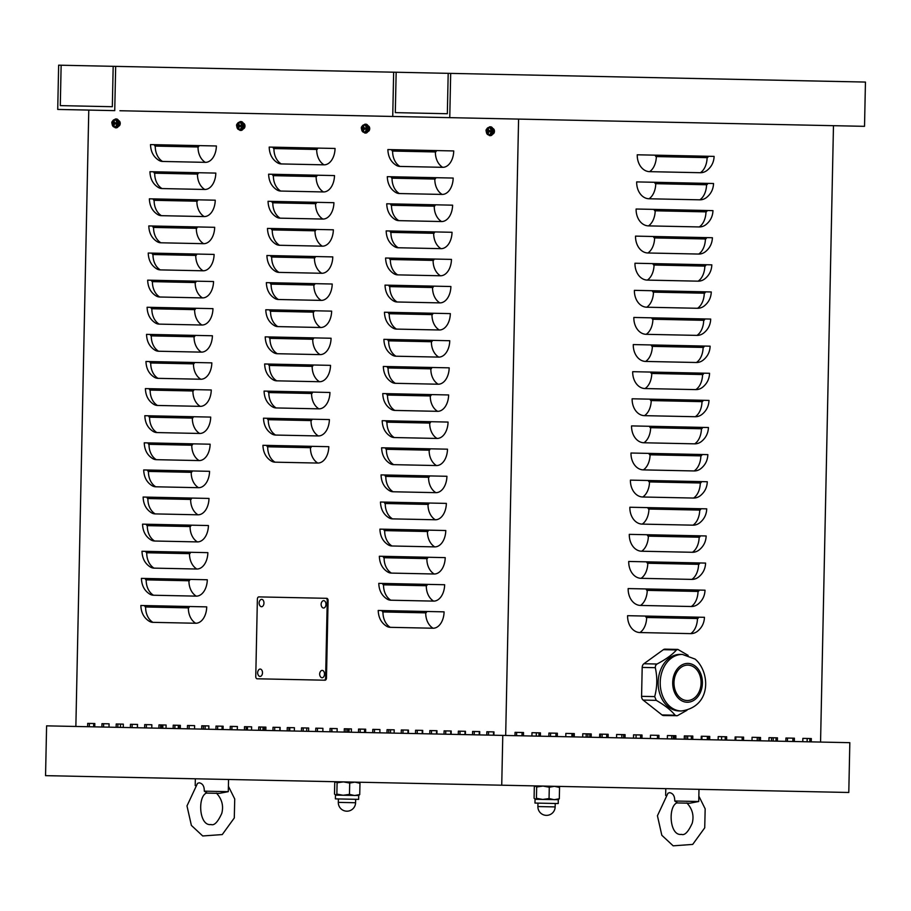 <?xml version="1.0" encoding="UTF-8"?>
<svg xmlns="http://www.w3.org/2000/svg" width="911" height="911" viewBox="0 0 911 911"><rect width="100%" height="100%" fill="white"/><g stroke="black" fill="none" stroke-linecap="round" stroke-linejoin="round"><path stroke-width="1.37" d="M802.785 741.691L802.853 738.377L811.314 738.548L811.245 741.873M374.432 732.717L374.501 729.404L379.933 729.517L379.864 732.831M809.822 741.839L809.89 738.525M768.93 740.985L768.998 737.659L777.459 737.842L777.39 741.155M345.918 732.125L345.986 728.8L349.072 728.868L349.004 732.182M775.967 741.133L776.035 737.808L771.537 737.716L771.469 741.042M347.581 732.159L347.649 728.834M735.063 740.279L735.131 736.953L743.604 737.136L743.535 740.449M306.677 731.305L306.745 727.98L308.658 728.026L308.59 731.339M742.101 740.427L742.18 737.101M701.208 739.561L701.276 736.247L709.737 736.418L709.669 739.743M274.644 730.633L274.712 727.308L280.144 727.422L280.076 730.747M708.246 739.709L708.314 736.395M279.859 730.736L279.928 727.422M667.353 738.855L667.421 735.541L675.882 735.712L675.814 739.037M246.129 730.03L246.198 726.716L247.496 726.739L247.428 730.064M674.391 739.003L674.459 735.678L671.749 735.621L671.68 738.946M633.487 738.149L633.555 734.824L642.027 735.006L641.959 738.32M205.1 729.176L205.169 725.851L208.87 725.93L208.801 729.255M640.524 738.297L640.604 734.972M599.632 737.443L599.7 734.118L608.161 734.3L608.092 737.614M174.855 728.538L174.923 725.224L179.774 725.327L179.706 728.641M606.669 737.58L606.737 734.266M178.283 728.606L178.351 725.293M565.777 736.726L565.845 733.412L574.306 733.583L574.237 736.908M137.39 727.752L137.459 724.439L137.515 727.752M572.814 736.874L572.882 733.56L571.949 733.537L571.88 736.851M531.91 736.02L531.99 732.695L540.451 732.877L540.382 736.202M103.569 727.046L103.638 723.721L109.081 723.835L109.013 727.16M538.959 736.168L539.027 732.843M514.988 735.667L515.057 732.342L523.518 732.524L523.449 735.837M89.312 726.75L89.38 723.425L94.824 723.539L94.755 726.864M515.057 732.342L522.06 732.49L521.992 735.815L522.094 732.49M93.639 726.841L93.708 723.516M548.843 736.373L548.912 733.059L557.373 733.23L557.304 736.555M120.457 727.399L120.525 724.086L123.338 724.143L123.258 727.456M555.881 736.521L555.949 733.196M582.698 737.079L582.767 733.765L591.239 733.936L591.171 737.261M160.598 728.242L160.666 724.917L162.853 724.962L162.784 728.288M589.747 737.227L589.816 733.913L586.206 733.833L586.137 737.158M161.361 728.253L161.429 724.94M616.565 737.796L616.633 734.471L625.094 734.653L625.026 737.967M189.112 728.834L189.181 725.52L194.612 725.634L194.544 728.948M623.602 737.944L623.671 734.619M650.42 738.502L650.488 735.177L658.949 735.359L658.881 738.673M222.033 729.529L222.102 726.204L223.127 726.226L223.058 729.552M657.457 738.65L657.526 735.325L657.423 738.65M684.275 739.208L684.343 735.894L692.815 736.065L692.747 739.39M260.387 730.326L260.455 727.012L264.429 727.092L264.361 730.417M691.312 739.356L691.392 736.042L686.006 735.929L685.926 739.242M262.926 730.383L263.006 727.069M718.141 739.914L718.21 736.6L726.671 736.783L726.602 740.096M289.755 730.941L289.823 727.627L294.401 727.718L294.333 731.043M725.179 740.062L725.247 736.748M751.996 740.632L752.065 737.306L760.526 737.489L760.457 740.802M331.661 731.829L331.729 728.504L332.071 731.829M759.034 740.78L759.102 737.454L757.28 737.42L757.212 740.734M785.851 741.338L785.92 738.024L794.392 738.195L794.324 741.52M360.175 732.421L360.244 729.096L365.675 729.21L365.607 732.535M792.889 741.486L792.957 738.161M364.502 732.512L364.571 729.187M787.48 738.047L787.411 741.372M785.92 738.024L792.923 738.161L792.855 741.486M472.524 734.778L472.604 731.453L479.733 731.601L479.653 734.926M479.22 734.915L479.288 731.59L474.289 731.487L474.221 734.813M758.977 737.454L758.897 740.768M444.021 734.175L444.09 730.861L451.218 731.009L451.15 734.323M450.706 734.323L450.786 730.998L445.775 730.895L445.707 734.209M735.131 736.953L735.894 736.965L735.826 740.29M415.507 733.583L415.575 730.258L422.704 730.406L422.636 733.731M422.203 733.719L422.271 730.406L417.272 730.292L417.204 733.617M701.948 736.259L701.88 739.584M701.276 736.247L707.38 736.373L707.312 739.698M386.993 732.979L387.061 729.665L394.19 729.813L394.121 733.127M388.758 729.7L388.69 733.013M673.434 735.667L673.366 738.98M358.478 732.387L358.558 729.062L365.675 729.21M329.976 731.784L330.044 728.47L337.172 728.618L337.104 731.943M616.633 734.471L621.849 734.585L621.78 737.899M301.461 731.191L301.53 727.866L308.658 728.026M303.226 727.912L303.158 731.226M587.902 733.867L587.834 737.193M272.947 730.599L273.015 727.274L280.144 727.422M244.433 729.996L244.501 726.682L251.63 726.83L251.561 730.144M531.99 732.695L536.317 732.786L536.249 736.111M215.93 729.404L215.998 726.078L223.127 726.226M217.683 726.113L217.615 729.438M187.415 728.8L187.484 725.486L194.612 725.634M158.901 728.208L158.969 724.883L166.098 725.031L166.03 728.356M130.387 727.604L130.455 724.291L137.584 724.439M132.152 724.325L132.084 727.638M101.884 727.012L101.952 723.687L109.081 723.835M118.589 120.685A2.767 1.788 91.2 0 1 120.229 123.475A2.767 1.788 91.2 0 1 118.476 126.208M368.067 125.9A2.767 1.788 91.2 0 1 369.707 128.702A2.767 1.788 91.2 0 1 367.953 131.435M492.805 128.519A2.767 1.788 91.2 0 1 494.445 131.321A2.767 1.788 91.2 0 1 492.692 134.042M243.328 123.292A2.767 1.788 91.2 0 1 244.968 126.094A2.767 1.788 91.2 0 1 243.214 128.815M87.627 726.716L87.695 723.391L94.824 723.539M402.947 733.321L403.015 729.996L408.014 730.098L407.946 733.423M431.45 733.913L431.529 730.599L436.528 730.702L436.46 734.015M116.13 727.308L116.209 723.994L123.338 724.143M117.895 724.029L117.826 727.342M459.964 734.517L460.032 731.191L465.031 731.294L464.963 734.619M144.644 727.912L144.712 724.587L151.841 724.735L151.773 728.06M146.409 724.621L146.341 727.946M488.478 735.109L488.547 731.795L493.546 731.897L493.477 735.211M173.158 728.504L173.227 725.179L180.355 725.338L180.287 728.652M516.628 732.376L516.56 735.701M201.673 729.096L201.741 725.782L208.87 725.93M203.438 725.816L203.358 729.142M548.912 733.059L550.574 733.093L550.506 736.407M230.187 729.7L230.255 726.374L237.384 726.522L237.304 729.848M231.941 726.409L231.872 729.734M258.69 730.292L258.758 726.978L265.887 727.126L265.818 730.44M600.395 737.454L600.463 734.129M602.16 734.164L602.091 737.489M287.204 730.895L287.272 727.57L294.401 727.718M288.969 727.604L288.901 730.929M633.555 734.824L636.106 734.881L636.037 738.195M315.718 731.487L315.787 728.174L322.915 728.322L322.847 731.635M317.483 728.208L317.404 731.522M344.233 732.091L344.301 728.766L351.43 728.914L351.35 732.239M687.691 735.963L687.623 739.277M372.736 732.683L372.804 729.369L379.933 729.517M718.21 736.6L721.637 736.669L721.569 739.994M401.25 733.287L401.318 729.962L408.447 730.11L408.379 733.435M429.764 733.879L429.833 730.554L436.961 730.713L436.893 734.027M773.223 737.751L773.154 741.076M458.279 734.471L458.347 731.157L465.475 731.305L465.407 734.63M802.853 738.377L807.18 738.468L807.1 741.782M486.781 735.075L486.85 731.749L493.978 731.909L493.91 735.223M627.588 615.688L704.454 617.305C704.226 623.067 701.857 627.747 697.359 631.357A16.603 12.697 -88.8 0 1 690.72 633.623L639.932 632.553A16.603 12.697 -88.8 0 1 627.588 615.688M628.157 588.574L705.023 590.191C704.795 595.953 702.427 600.634 697.928 604.244A16.603 12.697 -88.8 0 1 691.29 606.51L640.501 605.439A16.603 12.697 -88.8 0 1 628.157 588.574M628.727 561.461L705.592 563.078C705.365 568.84 702.996 573.531 698.486 577.13A16.603 12.697 -88.8 0 1 691.859 579.396L641.071 578.326A16.603 12.697 -88.8 0 1 628.727 561.461M629.296 534.358L706.162 535.964C705.934 541.726 703.565 546.418 699.056 550.016A16.603 12.697 -88.8 0 1 692.428 552.282L641.64 551.223A16.603 12.697 -88.8 0 1 629.296 534.358M629.854 507.245L706.731 508.85C706.503 514.624 704.135 519.304 699.625 522.903A16.603 12.697 -88.8 0 1 692.998 525.169L642.209 524.11A16.603 12.697 -88.8 0 1 629.854 507.245M630.423 480.131L707.289 481.737C707.061 487.51 704.704 492.191 700.195 495.789A16.603 12.697 -88.8 0 1 693.567 498.055L642.779 496.996A16.603 12.697 -88.8 0 1 630.423 480.131M630.993 453.018L707.858 454.635C707.631 460.397 705.273 465.077 700.764 468.687A16.603 12.697 -88.8 0 1 694.136 470.953L643.348 469.882A16.603 12.697 -88.8 0 1 630.993 453.018M631.562 425.904L708.428 427.521C708.2 433.283 705.831 437.963 701.333 441.573A16.603 12.697 -88.8 0 1 694.694 443.839L643.906 442.769A16.603 12.697 -88.8 0 1 631.562 425.904M632.132 398.79L708.997 400.407C708.769 406.169 706.401 410.861 701.903 414.459A16.603 12.697 -88.8 0 1 695.264 416.726L644.476 415.655A16.603 12.697 -88.8 0 1 632.132 398.79M632.701 371.688L709.567 373.294C709.339 379.056 706.97 383.747 702.472 387.346A16.603 12.697 -88.8 0 1 695.833 389.612L645.045 388.553A16.603 12.697 -88.8 0 1 632.701 371.688M633.27 344.574L710.136 346.18C709.908 351.953 707.54 356.634 703.03 360.232A16.603 12.697 -88.8 0 1 696.403 362.498L645.614 361.439A16.603 12.697 -88.8 0 1 633.27 344.574M633.84 317.461L710.705 319.066C710.478 324.84 708.109 329.52 703.599 333.119A16.603 12.697 -88.8 0 1 696.972 335.385L646.184 334.326A16.603 12.697 -88.8 0 1 633.84 317.461M634.398 290.347L711.275 291.964C711.047 297.726 708.678 302.406 704.169 306.016A16.603 12.697 -88.8 0 1 697.541 308.282L646.753 307.212A16.603 12.697 -88.8 0 1 634.398 290.347M634.967 263.233L711.833 264.85C711.605 270.613 709.248 275.293 704.738 278.903A16.603 12.697 -88.8 0 1 698.111 281.169L647.322 280.098A16.603 12.697 -88.8 0 1 634.967 263.233M635.536 236.12L712.402 237.737C712.174 243.499 709.806 248.191 705.308 251.789A16.603 12.697 -88.8 0 1 698.68 254.055L647.892 252.985A16.603 12.697 -88.8 0 1 635.536 236.12M636.106 209.018L712.971 210.623C712.744 216.385 710.375 221.077 705.877 224.675A16.603 12.697 -88.8 0 1 699.238 226.941L648.45 225.882A16.603 12.697 -88.8 0 1 636.106 209.018M636.675 181.904L713.541 183.51C713.313 189.283 710.944 193.963 706.446 197.562A16.603 12.697 -88.8 0 1 699.807 199.828L649.019 198.769A16.603 12.697 -88.8 0 1 636.675 181.904M649.589 171.655A16.603 12.697 -88.8 0 1 637.245 154.79L714.11 156.396C713.882 162.169 711.514 166.85 707.004 170.448A16.603 12.697 -88.8 0 1 700.377 172.714L649.589 171.655A16.603 10.693 91.2 0 0 656.33 156.578A1.389 1.059 -88.8 0 1 655.294 155.166M820.56 742.066L833.474 125.684L864.528 126.333L865.45 82.07L448.189 73.335L447.347 113.727L395.306 112.634L396.16 72.242L448.189 73.335M505.673 735.473L518.587 119.09L833.474 125.684M140.852 605.496L206.729 606.874A16.603 10.693 91.2 0 1 195.683 623.249L152.923 622.35A16.603 10.693 91.2 0 1 149.017 621.108C143.813 617.738 141.091 612.534 140.852 605.496M141.421 578.383L207.298 579.76A16.603 10.693 91.2 0 1 196.252 596.136L153.492 595.236A16.603 10.693 91.2 0 1 149.586 593.995C144.382 590.624 141.66 585.42 141.421 578.383M141.991 551.269L207.867 552.647A16.603 10.693 91.2 0 1 196.822 569.022L154.05 568.134A16.603 10.693 91.2 0 1 150.144 566.881C144.951 563.522 142.23 558.306 141.991 551.269M142.56 524.155L208.425 525.533A16.603 10.693 91.2 0 1 197.391 541.908L154.619 541.02A16.603 10.693 91.2 0 1 150.714 539.779C145.509 536.408 142.799 531.204 142.56 524.155M143.129 497.042L208.995 498.431A16.603 10.693 91.2 0 1 197.96 514.806L155.189 513.906A16.603 10.693 91.2 0 1 151.283 512.665C146.079 509.295 143.357 504.09 143.129 497.042M143.699 469.939L209.564 471.317A16.603 10.693 91.2 0 1 198.53 487.692L155.758 486.793A16.603 10.693 91.2 0 1 151.852 485.552C146.648 482.181 143.927 476.977 143.699 469.939M144.257 442.826L210.134 444.204A16.603 10.693 91.2 0 1 199.099 460.579L156.328 459.679A16.603 10.693 91.2 0 1 152.422 458.438C147.218 455.067 144.496 449.863 144.257 442.826M144.826 415.712L210.703 417.09A16.603 10.693 91.2 0 1 199.657 433.465L156.897 432.566A16.603 10.693 91.2 0 1 152.991 431.324C147.787 427.954 145.065 422.75 144.826 415.712M145.396 388.598L211.272 389.976A16.603 10.693 91.2 0 1 200.226 406.352L157.466 405.463A16.603 10.693 91.2 0 1 153.56 404.211C148.356 400.851 145.635 395.636 145.396 388.598M145.965 361.485L211.842 362.863A16.603 10.693 91.2 0 1 200.796 379.238L158.036 378.35A16.603 10.693 91.2 0 1 154.13 377.108C148.926 373.738 146.204 368.534 145.965 361.485M146.534 334.371L212.4 335.76A16.603 10.693 91.2 0 1 201.365 352.136L158.594 351.236A16.603 10.693 91.2 0 1 154.688 349.995C149.495 346.624 146.773 341.42 146.534 334.371M147.104 307.269L212.969 308.647A16.603 10.693 91.2 0 1 201.935 325.022L159.163 324.122A16.603 10.693 91.2 0 1 155.257 322.881C150.053 319.51 147.343 314.306 147.104 307.269M147.673 280.155L213.538 281.533A16.603 10.693 91.2 0 1 202.504 297.908L159.732 297.009A16.603 10.693 91.2 0 1 155.827 295.768C150.622 292.397 147.901 287.193 147.673 280.155M148.231 253.042L214.108 254.42A16.603 10.693 91.2 0 1 203.073 270.795L160.302 269.895A16.603 10.693 91.2 0 1 156.396 268.654C151.192 265.283 148.47 260.079 148.231 253.042M148.8 225.928L214.677 227.306A16.603 10.693 91.2 0 1 203.643 243.681L160.871 242.793A16.603 10.693 91.2 0 1 156.965 241.54C151.761 238.181 149.04 232.965 148.8 225.928M149.37 198.814L215.247 200.192A16.603 10.693 91.2 0 1 204.201 216.567L161.441 215.679A16.603 10.693 91.2 0 1 157.535 214.438C152.331 211.067 149.609 205.863 149.37 198.814M149.939 171.701L215.816 173.09A16.603 10.693 91.2 0 1 204.77 189.465L162.01 188.566A16.603 10.693 91.2 0 1 158.104 187.324C152.9 183.954 150.178 178.75 149.939 171.701M150.509 144.598L216.385 145.976A16.603 10.693 91.2 0 1 205.339 162.352L162.568 161.452A16.603 10.693 91.2 0 1 158.673 160.211C153.469 156.84 150.748 151.636 150.509 144.598M262.937 445.308L328.814 446.686A16.603 10.693 91.2 0 1 317.768 463.061L275.008 462.173A16.603 10.693 91.2 0 1 271.102 460.92C265.898 457.561 263.177 452.346 262.937 445.308M263.507 418.195L329.383 419.572A16.603 10.693 91.2 0 1 318.338 435.948L275.577 435.059A16.603 10.693 91.2 0 1 271.672 433.818C266.467 430.447 263.746 425.243 263.507 418.195M264.076 391.081L329.953 392.47A16.603 10.693 91.2 0 1 318.907 408.845L276.147 407.946A16.603 10.693 91.2 0 1 272.241 406.705C267.037 403.334 264.315 398.13 264.076 391.081M264.645 363.979L330.522 365.357A16.603 10.693 91.2 0 1 319.476 381.732L276.705 380.832A16.603 10.693 91.2 0 1 272.799 379.591C267.606 376.22 264.885 371.016 264.645 363.979M265.215 336.865L331.08 338.243A16.603 10.693 91.2 0 1 320.046 354.618L277.274 353.719A16.603 10.693 91.2 0 1 273.368 352.477C268.164 349.107 265.454 343.902 265.215 336.865M265.784 309.751L331.65 311.129A16.603 10.693 91.2 0 1 320.615 327.505L277.844 326.605A16.603 10.693 91.2 0 1 273.938 325.364C268.734 321.993 266.012 316.789 265.784 309.751M266.354 282.638L332.219 284.016A16.603 10.693 91.2 0 1 321.184 300.391L278.413 299.503A16.603 10.693 91.2 0 1 274.507 298.25C269.303 294.891 266.581 289.675 266.354 282.638M266.912 255.524L332.788 256.902A16.603 10.693 91.2 0 1 321.754 273.277L278.982 272.389A16.603 10.693 91.2 0 1 275.076 271.148C269.872 267.777 267.151 262.573 266.912 255.524M267.481 228.41L333.358 229.8A16.603 10.693 91.2 0 1 322.312 246.175L279.552 245.275A16.603 10.693 91.2 0 1 275.646 244.034C270.442 240.663 267.72 235.459 267.481 228.41M268.05 201.308L333.927 202.686A16.603 10.693 91.2 0 1 322.881 219.061L280.121 218.162A16.603 10.693 91.2 0 1 276.215 216.92C271.011 213.55 268.289 208.346 268.05 201.308M268.62 174.195L334.496 175.572A16.603 10.693 91.2 0 1 323.451 191.948L280.69 191.048A16.603 10.693 91.2 0 1 276.785 189.807C271.58 186.436 268.859 181.232 268.62 174.195M269.189 147.081L335.054 148.459A16.603 10.693 91.2 0 1 324.02 164.834L281.248 163.934A16.603 10.693 91.2 0 1 277.343 162.693C272.15 159.323 269.428 154.118 269.189 147.081M378.213 610.461L444.09 611.85A16.603 10.693 91.2 0 1 433.044 628.226L390.272 627.326A16.603 10.693 91.2 0 1 386.378 626.085C381.174 622.714 378.452 617.51 378.213 610.461M378.782 583.359L444.648 584.737A16.603 10.693 91.2 0 1 433.613 601.112L390.842 600.212A16.603 10.693 91.2 0 1 386.936 598.971C381.743 595.6 379.022 590.396 378.782 583.359M379.352 556.245L445.217 557.623A16.603 10.693 91.2 0 1 434.183 573.998L391.411 573.099A16.603 10.693 91.2 0 1 387.505 571.857C382.301 568.487 379.591 563.283 379.352 556.245M379.921 529.132L445.786 530.509A16.603 10.693 91.2 0 1 434.752 546.885L391.981 545.985A16.603 10.693 91.2 0 1 388.075 544.744C382.871 541.373 380.149 536.169 379.921 529.132M380.479 502.018L446.356 503.396A16.603 10.693 91.2 0 1 435.321 519.771L392.55 518.883A16.603 10.693 91.2 0 1 388.644 517.63C383.44 514.271 380.718 509.055 380.479 502.018M381.049 474.904L446.925 476.282A16.603 10.693 91.2 0 1 435.879 492.657L393.119 491.769A16.603 10.693 91.2 0 1 389.213 490.528C384.009 487.157 381.288 481.953 381.049 474.904M381.618 447.791L447.495 449.18A16.603 10.693 91.2 0 1 436.449 465.555L393.689 464.656A16.603 10.693 91.2 0 1 389.783 463.414C384.579 460.044 381.857 454.84 381.618 447.791M382.187 420.688L448.064 422.066A16.603 10.693 91.2 0 1 437.018 438.442L394.258 437.542A16.603 10.693 91.2 0 1 390.352 436.301C385.148 432.93 382.426 427.726 382.187 420.688M382.757 393.575L448.633 394.953A16.603 10.693 91.2 0 1 437.587 411.328L394.816 410.428A16.603 10.693 91.2 0 1 390.921 409.187C385.717 405.816 382.996 400.612 382.757 393.575M383.326 366.461L449.191 367.839A16.603 10.693 91.2 0 1 438.157 384.214L395.385 383.315A16.603 10.693 91.2 0 1 391.479 382.073C386.275 378.703 383.565 373.499 383.326 366.461M383.895 339.347L449.761 340.725A16.603 10.693 91.2 0 1 438.726 357.101L395.955 356.212A16.603 10.693 91.2 0 1 392.049 354.96C386.845 351.6 384.123 346.385 383.895 339.347M384.465 312.234L450.33 313.612A16.603 10.693 91.2 0 1 439.296 329.987L396.524 329.099A16.603 10.693 91.2 0 1 392.618 327.846C387.414 324.487 384.693 319.283 384.465 312.234M385.023 285.12L450.899 286.51A16.603 10.693 91.2 0 1 439.865 302.885L397.094 301.985A16.603 10.693 91.2 0 1 393.188 300.744C387.984 297.373 385.262 292.169 385.023 285.12M385.592 258.018L451.469 259.396A16.603 10.693 91.2 0 1 440.423 275.771L397.663 274.871A16.603 10.693 91.2 0 1 393.757 273.63C388.553 270.26 385.831 265.055 385.592 258.018M386.162 230.904L452.038 232.282A16.603 10.693 91.2 0 1 440.992 248.657L398.232 247.758A16.603 10.693 91.2 0 1 394.326 246.517C389.122 243.146 386.401 237.942 386.162 230.904M386.731 203.791L452.608 205.169A16.603 10.693 91.2 0 1 441.562 221.544L398.802 220.644A16.603 10.693 91.2 0 1 394.896 219.403C389.692 216.032 386.97 210.828 386.731 203.791M387.3 176.677L453.177 178.055A16.603 10.693 91.2 0 1 442.131 194.43L399.36 193.542A16.603 10.693 91.2 0 1 395.454 192.289C390.261 188.919 387.539 183.715 387.3 176.677M399.929 166.428A16.603 10.693 91.2 0 1 396.023 165.176C390.819 161.816 388.109 156.612 387.87 149.563L453.735 150.941A16.603 10.693 91.2 0 1 442.7 167.317L399.929 166.428A16.603 12.697 91.2 0 1 392.63 151.055A1.389 0.888 91.2 0 1 391.764 149.643M390.546 729.734L390.477 733.059M75.864 726.466L88.777 110.083M119.922 110.743L392.732 116.46L393.654 72.197L396.16 72.242M492.885 128.69A2.767 1.788 91.2 0 1 493.99 131.309A2.767 1.788 91.2 0 1 492.771 133.883M243.408 123.463A2.767 1.788 91.2 0 1 244.524 126.082A2.767 1.788 91.2 0 1 243.294 128.656M368.146 126.071A2.767 1.788 91.2 0 1 369.262 128.69A2.767 1.788 91.2 0 1 368.033 131.264M118.669 120.844A2.767 1.788 91.2 0 1 119.785 123.475A2.767 1.788 91.2 0 1 118.567 126.037M395.306 112.634L447.347 113.727M392.732 116.46L449.761 117.644L450.683 73.381M449.761 117.644L518.587 119.09M113.18 66.321L112.326 106.712L60.297 105.619L61.139 65.228L393.654 72.197M60.297 105.619L112.326 106.712M115.674 66.366L114.74 110.63L57.723 109.434L58.646 65.171L61.139 65.228M257.141 678.786A2.209 1.423 91.2 0 1 255.763 676.543L257.38 599.074A2.209 1.423 91.2 0 1 258.861 596.899L325.865 598.299A2.209 1.423 91.2 0 1 327.243 600.543L325.614 678A2.209 1.423 91.2 0 1 324.145 680.187L257.141 678.786M324.145 680.187L324.988 680.21A2.209 1.423 91.2 0 0 326.468 678.023L328.085 600.554A2.209 1.423 91.2 0 0 326.707 598.311L325.865 598.299M501.733 785.202L45.55 775.648L46.598 725.851L502.781 735.405L849.826 742.681L848.79 792.479L501.733 785.202L502.781 735.405M663.356 649.691L676.463 649.964L677.852 649.418L665.007 649.144A4.293 3.28 -88.8 0 0 663.356 649.691L643.906 663.743A4.293 3.28 -88.8 0 0 642.187 667.421L641.583 696.334A4.293 3.28 -88.8 0 0 643.143 700.081L661.99 714.93A4.293 3.28 -88.8 0 0 663.618 715.545L677.397 715.682L686.974 710.284M676.463 715.807L675.097 715.203C671.179 710.307 664.893 705.353 656.25 700.354L654.69 696.608C657.252 687.019 657.457 677.385 655.294 667.695L655.51 665.554L657.013 664.017C665.861 659.382 672.341 654.69 676.463 649.964M677.852 649.418L688.124 655.373M699.079 691.916A17.708 13.551 -88.8 0 1 687.167 700.525A17.708 13.551 -88.8 0 1 675.996 673.719A17.708 13.551 -88.8 0 1 687.907 665.11A17.708 13.551 -88.8 0 1 699.079 691.916M679.196 710.944A28.275 21.636 -88.8 0 1 661.352 668.139A28.275 21.636 -88.8 0 1 669.483 657.958A28.275 21.636 -88.8 0 1 680.38 654.394L682.441 654.44A28.275 21.636 91.2 0 0 671.555 658.004A28.275 21.636 91.2 0 0 670.519 706.97A28.275 21.636 91.2 0 0 681.257 710.99L679.196 710.944M228.399 786.273L234.731 798.981L234.286 817.964L222.261 834.567L202.709 835.968L191.378 825.4L186.983 805.916L197.516 783.358L199.167 782.8C202.663 783.471 204.371 786.261 204.292 791.158L206.899 792.889C197.311 795.713 198.94 826.539 210.999 824.512C214.233 825.81 217.82 822.098 221.783 813.364C223.73 805.814 221.942 799.061 216.408 793.082M228.547 779.486L228.285 791.659L204.292 791.158M228.285 791.659L219.346 793.367L206.603 793.094M698.851 796.134L705.171 808.831L704.727 827.826L692.702 844.417L673.161 845.829L661.819 835.262L657.435 815.766L667.957 793.219L669.608 792.65C673.115 793.333 674.823 796.112 674.732 801.008L677.34 802.739C667.752 805.563 669.391 836.4 681.439 834.362C684.673 835.66 688.272 831.948 692.223 823.214C694.182 815.675 692.394 808.911 686.86 802.933M698.988 789.336L698.737 801.509L674.732 801.008M698.737 801.509L689.798 803.217L677.055 802.944M358.82 782.207L359.97 783.278L354.869 782.128L349.71 783.061L343.424 781.889L337.093 782.8L335.76 781.729M335.943 781.729L334.747 782.743L334.508 794.062L335.658 795.121L336.854 794.107L343.14 795.28L349.471 794.369L354.584 795.519L359.731 794.586L358.535 795.599M335.658 795.121L358.9 795.508M349.71 783.061L349.471 794.369M359.97 783.278L359.731 794.586M337.093 782.8L336.854 794.107M358.718 795.61L358.638 799.368L335.396 798.879L335.476 795.121M558.397 786.398L559.548 787.457L554.435 786.307L549.287 787.241L543.002 786.068L536.67 786.979L535.338 785.908M535.52 785.908L534.313 786.922L534.085 798.241L535.235 799.3L536.431 798.287L542.717 799.459L549.048 798.56L554.161 799.699L559.308 798.765L558.113 799.778M535.235 799.3L558.477 799.687M549.287 787.241L549.048 798.56M559.548 787.457L559.308 798.765M536.67 786.979L536.431 798.287M558.295 799.79L558.215 803.548L534.973 803.058L535.053 799.3M261.662 599.358A3.678 2.369 91.2 0 1 263.78 604.369A3.678 2.369 91.2 0 1 259.977 605.792A4.657 4.657 0 0 1 260.09 600.224A3.678 2.369 91.2 0 1 261.662 599.358M260.193 669.073A3.678 2.369 91.2 0 1 262.311 674.083A3.678 2.369 91.2 0 1 258.519 675.518A4.657 4.657 0 0 1 258.633 669.938A3.678 2.369 91.2 0 1 260.193 669.073M322.209 670.382A3.678 2.369 91.2 0 1 324.327 675.381A3.678 2.369 91.2 0 1 320.524 676.816A4.657 4.657 0 0 1 320.649 671.236A3.678 2.369 91.2 0 1 322.209 670.382M323.667 600.656A3.678 2.369 91.2 0 1 325.785 605.667A3.678 2.369 91.2 0 1 321.993 607.102A4.657 4.657 0 0 1 322.107 601.522A3.678 2.369 91.2 0 1 323.667 600.656M114.205 121.425L113.773 120.969A7.197 5.887 89.3 0 0 113.465 122.598L112.486 122.894L114.148 123.076A1.515 0.968 91.2 0 0 114.137 123.634L115.23 124.112M114.137 123.634L112.463 123.737L113.431 124.078A7.197 5.887 93.1 0 0 113.681 125.718L114.126 125.285M112.486 122.894A2.414 1.549 -88.8 0 0 112.463 123.737M113.681 125.718A2.414 1.549 -88.8 0 0 114.217 125.729A7.197 5.079 -90.3 0 1 113.977 124.09L115.515 123.805A2.414 1.549 -88.8 0 0 115.538 122.962L114.012 122.609A7.197 5.079 -87.3 0 1 114.319 120.981A2.414 1.549 -88.8 0 0 113.773 120.969M116.824 123.406A3.678 2.369 91.2 0 1 113.203 126.527A3.678 2.369 91.2 0 1 113.34 120.15A3.678 2.369 91.2 0 1 116.824 123.406M114.182 122.928L113.465 122.598M113.431 124.078L114.171 123.771M115.845 119.045A4.43 2.847 91.2 0 1 116.312 118.965A4.43 2.847 91.2 0 1 119.159 123.395A4.43 2.847 91.2 0 1 116.209 127.825A4.43 2.847 91.2 0 1 116.13 127.825A4.43 2.847 91.2 0 1 115.663 127.722M115.264 122.632L114.148 123.076M363.683 126.652L363.25 126.196A7.197 5.887 89.3 0 0 362.942 127.825L361.963 128.121L363.626 128.292A1.515 0.968 91.2 0 0 363.614 128.861L364.707 129.339M363.614 128.861L361.94 128.963L362.908 129.305A7.197 5.887 93.1 0 0 363.159 130.933L363.603 130.501M361.963 128.121A2.414 1.549 -88.8 0 0 361.94 128.963M363.159 130.933A2.414 1.549 -88.8 0 0 363.694 130.945A7.197 5.079 -90.3 0 1 363.455 129.316L364.992 129.032A2.414 1.549 -88.8 0 0 365.015 128.178L363.489 127.836A7.197 5.079 -87.3 0 1 363.796 126.208A2.414 1.549 -88.8 0 0 363.25 126.196M366.302 128.633A3.678 2.369 91.2 0 1 362.68 131.742A3.678 2.369 91.2 0 1 362.817 125.365A3.678 2.369 91.2 0 1 366.302 128.633M363.66 128.155L362.942 127.825M362.908 129.305L363.637 128.998M365.322 124.272A4.43 2.847 91.2 0 1 365.789 124.192A4.43 2.847 91.2 0 1 368.636 128.622A4.43 2.847 91.2 0 1 365.687 133.052A4.43 2.847 91.2 0 1 365.607 133.04A4.43 2.847 91.2 0 1 365.14 132.949M364.742 127.859L363.626 128.292M238.944 124.033L238.511 123.589A7.197 5.887 89.3 0 0 238.204 125.217L237.224 125.502L238.887 125.684A1.515 0.968 91.2 0 0 238.876 126.242L239.969 126.731M238.876 126.242L237.202 126.356L238.17 126.686A7.197 5.887 93.1 0 0 238.42 128.326L238.864 127.893M237.224 125.502A2.414 1.549 -88.8 0 0 237.202 126.356M238.42 128.326A2.414 1.549 -88.8 0 0 238.955 128.337A7.197 5.079 -90.3 0 1 238.716 126.697L240.253 126.413A2.414 1.549 -88.8 0 0 240.276 125.57L238.75 125.228A7.197 5.079 -87.3 0 1 239.058 123.6A2.414 1.549 -88.8 0 0 238.511 123.589M241.563 126.025A3.678 2.369 91.2 0 1 237.942 129.134A3.678 2.369 91.2 0 1 238.078 122.757A3.678 2.369 91.2 0 1 241.563 126.025M238.921 125.536L238.204 125.217M238.17 126.686L238.898 126.39M240.584 121.653A4.43 2.847 91.2 0 1 241.051 121.584A4.43 2.847 91.2 0 1 243.897 126.003A4.43 2.847 91.2 0 1 240.948 130.432A4.43 2.847 91.2 0 1 240.868 130.432A4.43 2.847 91.2 0 1 240.402 130.341M240.003 125.251L238.887 125.684M488.421 129.26L487.989 128.815A7.197 5.887 89.3 0 0 487.681 130.432L486.69 130.728L488.364 130.911A1.515 0.968 91.2 0 0 488.353 131.469L489.446 131.958M488.353 131.469L486.679 131.583L487.647 131.913A7.197 5.887 93.1 0 0 487.897 133.553L488.342 133.12M486.69 130.728A2.414 1.549 -88.8 0 0 486.679 131.583M487.897 133.553A2.414 1.549 -88.8 0 0 488.433 133.564A7.197 5.079 -90.3 0 1 488.194 131.924L489.731 131.639A2.414 1.549 -88.8 0 0 489.754 130.797L488.228 130.455A7.197 5.079 -87.3 0 1 488.535 128.827A2.414 1.549 -88.8 0 0 487.989 128.815M491.04 131.241A3.678 2.369 91.2 0 1 487.419 134.361A3.678 2.369 91.2 0 1 487.556 127.984A3.678 2.369 91.2 0 1 491.04 131.241M488.398 130.763L487.681 130.432M487.647 131.913L489.651 131.503M490.061 126.88A4.43 2.847 91.2 0 1 490.528 126.811A4.43 2.847 91.2 0 1 493.375 131.23A4.43 2.847 91.2 0 1 490.425 135.659A4.43 2.847 91.2 0 1 490.346 135.659A4.43 2.847 91.2 0 1 489.879 135.568M489.48 130.467L488.364 130.911M690.72 633.623A16.603 10.693 -88.8 0 0 697.462 618.535L646.673 617.476A1.389 1.059 -88.8 0 1 645.637 616.064M646.673 617.476A16.603 10.693 91.2 0 1 639.932 632.553M697.462 618.535A1.389 1.059 91.2 0 0 698.543 617.18M691.29 606.51A16.603 10.693 -88.8 0 0 698.031 591.433L647.243 590.362A1.389 1.059 -88.8 0 1 646.206 588.962M647.243 590.362A16.603 10.693 91.2 0 1 640.501 605.439M698.031 591.433A1.389 1.059 91.2 0 0 699.113 590.066M691.859 579.396A16.603 10.693 -88.8 0 0 698.589 564.319L647.801 563.249A1.389 1.059 -88.8 0 1 646.776 561.848M647.801 563.249A16.603 10.693 91.2 0 1 641.071 578.326M698.589 564.319A1.389 1.059 91.2 0 0 699.682 562.952M692.428 552.282A16.603 10.693 -88.8 0 0 699.158 537.205L648.37 536.135A1.389 1.059 -88.8 0 1 647.345 534.734M648.37 536.135A16.603 10.693 91.2 0 1 641.64 551.223M699.158 537.205A1.389 1.059 91.2 0 0 700.252 535.839M692.998 525.169A16.603 10.693 -88.8 0 0 699.728 510.092L648.939 509.033A1.389 1.059 -88.8 0 1 647.915 507.621M648.939 509.033A16.603 10.693 91.2 0 1 642.209 524.11M699.728 510.092A1.389 1.059 91.2 0 0 700.821 508.725M693.567 498.055A16.603 10.693 -88.8 0 0 700.297 482.978L649.509 481.919A1.389 1.059 -88.8 0 1 648.484 480.507M649.509 481.919A16.603 10.693 91.2 0 1 642.779 496.996M700.297 482.978A1.389 1.059 91.2 0 0 701.39 481.623M694.136 470.953A16.603 10.693 -88.8 0 0 700.866 455.864L650.078 454.805A1.389 1.059 -88.8 0 1 649.042 453.393M650.078 454.805A16.603 10.693 91.2 0 1 643.348 469.882M700.866 455.864A1.389 1.059 91.2 0 0 701.96 454.509M694.694 443.839A16.603 10.693 -88.8 0 0 701.436 428.762L650.648 427.692A1.389 1.059 -88.8 0 1 649.611 426.291M650.648 427.692A16.603 10.693 91.2 0 1 643.906 442.769M701.436 428.762A1.389 1.059 91.2 0 0 702.518 427.396M695.264 416.726A16.603 10.693 -88.8 0 0 702.005 401.649L651.217 400.578A1.389 1.059 -88.8 0 1 650.181 399.177M651.217 400.578A16.603 10.693 91.2 0 1 644.476 415.655M702.005 401.649A1.389 1.059 91.2 0 0 703.087 400.282M695.833 389.612A16.603 10.693 -88.8 0 0 702.575 374.535L651.786 373.464A1.389 1.059 -88.8 0 1 650.75 372.064M651.786 373.464A16.603 10.693 91.2 0 1 645.045 388.553M702.575 374.535A1.389 1.059 91.2 0 0 703.656 373.168M696.403 362.498A16.603 10.693 -88.8 0 0 703.133 347.421L652.344 346.362A1.389 1.059 -88.8 0 1 651.319 344.95M652.344 346.362A16.603 10.693 91.2 0 1 645.614 361.439M703.133 347.421A1.389 1.059 91.2 0 0 704.226 346.055M696.972 335.385A16.603 10.693 -88.8 0 0 703.702 320.308L652.914 319.249A1.389 1.059 -88.8 0 1 651.889 317.837M652.914 319.249A16.603 10.693 91.2 0 1 646.184 334.326M703.702 320.308A1.389 1.059 91.2 0 0 704.795 318.941M697.541 308.282A16.603 10.693 -88.8 0 0 704.271 293.194L653.483 292.135A1.389 1.059 -88.8 0 1 652.458 290.723M653.483 292.135A16.603 10.693 91.2 0 1 646.753 307.212M704.271 293.194A1.389 1.059 91.2 0 0 705.365 291.839M698.111 281.169A16.603 10.693 -88.8 0 0 704.841 266.092L654.052 265.021A1.389 1.059 -88.8 0 1 653.028 263.609M654.052 265.021A16.603 10.693 91.2 0 1 647.322 280.098M704.841 266.092A1.389 1.059 91.2 0 0 705.934 264.725M698.68 254.055A16.603 10.693 -88.8 0 0 705.41 238.978L654.622 237.908A1.389 1.059 -88.8 0 1 653.586 236.507M654.622 237.908A16.603 10.693 91.2 0 1 647.892 252.985M705.41 238.978A1.389 1.059 91.2 0 0 706.503 237.612M699.238 226.941A16.603 10.693 -88.8 0 0 705.979 211.864L655.191 210.794A1.389 1.059 -88.8 0 1 654.155 209.393M655.191 210.794A16.603 10.693 91.2 0 1 648.45 225.882M705.979 211.864A1.389 1.059 91.2 0 0 707.061 210.498M699.807 199.828A16.603 10.693 -88.8 0 0 706.549 184.751L655.761 183.692A1.389 1.059 -88.8 0 1 654.724 182.28M655.761 183.692A16.603 10.693 91.2 0 1 649.019 198.769M706.549 184.751A1.389 1.059 91.2 0 0 707.631 183.384M700.377 172.714A16.603 10.693 -88.8 0 0 707.118 157.637A1.389 1.059 91.2 0 0 708.2 156.271M707.118 157.637L656.33 156.578M195.683 623.249A16.603 12.697 -88.8 0 1 188.383 607.876L145.623 606.977A1.389 0.888 91.2 0 1 144.758 605.576M145.623 606.977A16.603 12.697 91.2 0 0 152.923 622.35M188.383 607.876A1.389 0.888 -88.8 0 0 189.306 606.51M196.252 596.136A16.603 12.697 -88.8 0 1 188.953 580.762L146.193 579.863A1.389 0.888 91.2 0 1 145.327 578.462M146.193 579.863A16.603 12.697 91.2 0 0 153.492 595.236M188.953 580.762A1.389 0.888 -88.8 0 0 189.875 579.396M196.822 569.022A16.603 12.697 -88.8 0 1 189.522 553.649L146.751 552.761A1.389 0.888 91.2 0 1 145.897 551.349M146.751 552.761A16.603 12.697 91.2 0 0 154.05 568.134M189.522 553.649A1.389 0.888 -88.8 0 0 190.445 552.282M197.391 541.908A16.603 12.697 -88.8 0 1 190.092 526.535L147.32 525.647A1.389 0.888 91.2 0 1 146.455 524.235M147.32 525.647A16.603 12.697 91.2 0 0 154.619 541.02M190.092 526.535A1.389 0.888 -88.8 0 0 191.014 525.169M197.96 514.806A16.603 12.697 -88.8 0 1 190.661 499.433L147.889 498.533A1.389 0.888 91.2 0 1 147.024 497.133M147.889 498.533A16.603 12.697 91.2 0 0 155.189 513.906M190.661 499.433A1.389 0.888 -88.8 0 0 191.583 498.066M198.53 487.692A16.603 12.697 -88.8 0 1 191.23 472.319L148.459 471.42A1.389 0.888 91.2 0 1 147.593 470.019M148.459 471.42A16.603 12.697 91.2 0 0 155.758 486.793M191.23 472.319A1.389 0.888 -88.8 0 0 192.153 470.953M199.099 460.579A16.603 12.697 -88.8 0 1 191.8 445.206L149.028 444.306A1.389 0.888 91.2 0 1 148.163 442.905M149.028 444.306A16.603 12.697 91.2 0 0 156.328 459.679M191.8 445.206A1.389 0.888 -88.8 0 0 192.711 443.839M199.657 433.465A16.603 12.697 -88.8 0 1 192.358 418.092L149.598 417.192A1.389 0.888 91.2 0 1 148.732 415.792M149.598 417.192A16.603 12.697 91.2 0 0 156.897 432.566M192.358 418.092A1.389 0.888 -88.8 0 0 193.28 416.726M200.226 406.352A16.603 12.697 -88.8 0 1 192.927 390.978L150.167 390.09A1.389 0.888 91.2 0 1 149.302 388.678M150.167 390.09A16.603 12.697 91.2 0 0 157.466 405.463M192.927 390.978A1.389 0.888 -88.8 0 0 193.849 389.612M200.796 379.238A16.603 12.697 -88.8 0 1 193.496 363.865L150.736 362.977A1.389 0.888 91.2 0 1 149.871 361.565M150.736 362.977A16.603 12.697 91.2 0 0 158.036 378.35M193.496 363.865A1.389 0.888 -88.8 0 0 194.419 362.498M201.365 352.136A16.603 12.697 -88.8 0 1 194.066 336.763L151.294 335.863A1.389 0.888 91.2 0 1 150.44 334.462M151.294 335.863A16.603 12.697 91.2 0 0 158.594 351.236M194.066 336.763A1.389 0.888 -88.8 0 0 194.988 335.396M201.935 325.022A16.603 12.697 -88.8 0 1 194.635 309.649L151.864 308.749A1.389 0.888 91.2 0 1 150.998 307.349M151.864 308.749A16.603 12.697 91.2 0 0 159.163 324.122M194.635 309.649A1.389 0.888 -88.8 0 0 195.558 308.282M202.504 297.908A16.603 12.697 -88.8 0 1 195.205 282.535L152.433 281.636A1.389 0.888 91.2 0 1 151.568 280.235M152.433 281.636A16.603 12.697 91.2 0 0 159.732 297.009M195.205 282.535A1.389 0.888 -88.8 0 0 196.127 281.169M203.073 270.795A16.603 12.697 -88.8 0 1 195.774 255.422L153.002 254.522A1.389 0.888 91.2 0 1 152.137 253.121M153.002 254.522A16.603 12.697 91.2 0 0 160.302 269.895M195.774 255.422A1.389 0.888 -88.8 0 0 196.696 254.055M203.643 243.681A16.603 12.697 -88.8 0 1 196.343 228.308L153.572 227.42A1.389 0.888 91.2 0 1 152.706 226.008M153.572 227.42A16.603 12.697 91.2 0 0 160.871 242.793M196.343 228.308A1.389 0.888 -88.8 0 0 197.254 226.941M204.201 216.567A16.603 12.697 -88.8 0 1 196.901 201.194L154.141 200.306A1.389 0.888 91.2 0 1 153.276 198.894M154.141 200.306A16.603 12.697 91.2 0 0 161.441 215.679M196.901 201.194A1.389 0.888 -88.8 0 0 197.824 199.828M204.77 189.465A16.603 12.697 -88.8 0 1 197.471 174.092L154.711 173.192A1.389 0.888 91.2 0 1 153.845 171.792M154.711 173.192A16.603 12.697 91.2 0 0 162.01 188.566M197.471 174.092A1.389 0.888 -88.8 0 0 198.393 172.726M205.339 162.352A16.603 12.697 -88.8 0 1 198.04 146.978L155.269 146.079A1.389 0.888 91.2 0 1 154.414 144.678M155.269 146.079A16.603 12.697 91.2 0 0 162.568 161.452M198.04 146.978A1.389 0.888 -88.8 0 0 198.962 145.612M317.768 463.061A16.603 12.697 -88.8 0 1 310.469 447.688L267.709 446.8A1.389 0.888 91.2 0 1 266.843 445.388M267.709 446.8A16.603 12.697 91.2 0 0 275.008 462.173M310.469 447.688A1.389 0.888 -88.8 0 0 311.391 446.322M318.338 435.948A16.603 12.697 -88.8 0 1 311.038 420.575L268.278 419.686A1.389 0.888 91.2 0 1 267.413 418.274M268.278 419.686A16.603 12.697 91.2 0 0 275.577 435.059M311.038 420.575A1.389 0.888 -88.8 0 0 311.961 419.208M318.907 408.845A16.603 12.697 -88.8 0 1 311.608 393.472L268.847 392.573A1.389 0.888 91.2 0 1 267.982 391.172M268.847 392.573A16.603 12.697 91.2 0 0 276.147 407.946M311.608 393.472A1.389 0.888 -88.8 0 0 312.53 392.106M319.476 381.732A16.603 12.697 -88.8 0 1 312.177 366.359L269.405 365.459A1.389 0.888 91.2 0 1 268.551 364.058M269.405 365.459A16.603 12.697 91.2 0 0 276.705 380.832M312.177 366.359A1.389 0.888 -88.8 0 0 313.099 364.992M320.046 354.618A16.603 12.697 -88.8 0 1 312.746 339.245L269.975 338.345A1.389 0.888 91.2 0 1 269.109 336.945M269.975 338.345A16.603 12.697 91.2 0 0 277.274 353.719M312.746 339.245A1.389 0.888 -88.8 0 0 313.669 337.879M320.615 327.505A16.603 12.697 -88.8 0 1 313.316 312.131L270.544 311.232A1.389 0.888 91.2 0 1 269.679 309.831M270.544 311.232A16.603 12.697 91.2 0 0 277.844 326.605M313.316 312.131A1.389 0.888 -88.8 0 0 314.238 310.765M321.184 300.391A16.603 12.697 -88.8 0 1 313.885 285.018L271.114 284.13A1.389 0.888 91.2 0 1 270.248 282.717M271.114 284.13A16.603 12.697 91.2 0 0 278.413 299.503M313.885 285.018A1.389 0.888 -88.8 0 0 314.807 283.651M321.754 273.277A16.603 12.697 -88.8 0 1 314.454 257.904L271.683 257.016A1.389 0.888 91.2 0 1 270.818 255.604M271.683 257.016A16.603 12.697 91.2 0 0 278.982 272.389M314.454 257.904A1.389 0.888 -88.8 0 0 315.365 256.538M322.312 246.175A16.603 12.697 -88.8 0 1 315.012 230.802L272.252 229.902A1.389 0.888 91.2 0 1 271.387 228.502M272.252 229.902A16.603 12.697 91.2 0 0 279.552 245.275M315.012 230.802A1.389 0.888 -88.8 0 0 315.935 229.435M322.881 219.061A16.603 12.697 -88.8 0 1 315.582 203.688L272.822 202.789A1.389 0.888 91.2 0 1 271.956 201.388M272.822 202.789A16.603 12.697 91.2 0 0 280.121 218.162M315.582 203.688A1.389 0.888 -88.8 0 0 316.504 202.322M323.451 191.948A16.603 12.697 -88.8 0 1 316.151 176.575L273.391 175.675A1.389 0.888 91.2 0 1 272.526 174.274M273.391 175.675A16.603 12.697 91.2 0 0 280.69 191.048M316.151 176.575A1.389 0.888 -88.8 0 0 317.074 175.208M324.02 164.834A16.603 12.697 -88.8 0 1 316.721 149.461L273.949 148.561A1.389 0.888 91.2 0 1 273.095 147.161M273.949 148.561A16.603 12.697 91.2 0 0 281.248 163.934M316.721 149.461A1.389 0.888 -88.8 0 0 317.643 148.094M433.044 628.226A16.603 12.697 -88.8 0 1 425.744 612.852L382.973 611.953A1.389 0.888 91.2 0 1 382.119 610.552M382.973 611.953A16.603 12.697 91.2 0 0 390.272 627.326M425.744 612.852A1.389 0.888 -88.8 0 0 426.667 611.486M433.613 601.112A16.603 12.697 -88.8 0 1 426.314 585.739L383.542 584.839A1.389 0.888 91.2 0 1 382.688 583.439M383.542 584.839A16.603 12.697 91.2 0 0 390.842 600.212M426.314 585.739A1.389 0.888 -88.8 0 0 427.236 584.372M434.183 573.998A16.603 12.697 -88.8 0 1 426.883 558.625L384.112 557.726A1.389 0.888 91.2 0 1 383.246 556.325M384.112 557.726A16.603 12.697 91.2 0 0 391.411 573.099M426.883 558.625A1.389 0.888 -88.8 0 0 427.806 557.259M434.752 546.885A16.603 12.697 -88.8 0 1 427.453 531.512L384.681 530.612A1.389 0.888 91.2 0 1 383.816 529.211M384.681 530.612A16.603 12.697 91.2 0 0 391.981 545.985M427.453 531.512A1.389 0.888 -88.8 0 0 428.375 530.145M435.321 519.771A16.603 12.697 -88.8 0 1 428.022 504.398L385.251 503.51A1.389 0.888 91.2 0 1 384.385 502.098M385.251 503.51A16.603 12.697 91.2 0 0 392.55 518.883M428.022 504.398A1.389 0.888 -88.8 0 0 428.944 503.031M435.879 492.657A16.603 12.697 -88.8 0 1 428.58 477.284L385.82 476.396A1.389 0.888 91.2 0 1 384.954 474.984M385.82 476.396A16.603 12.697 91.2 0 0 393.119 491.769M428.58 477.284A1.389 0.888 -88.8 0 0 429.502 475.918M436.449 465.555A16.603 12.697 -88.8 0 1 429.149 450.182L386.389 449.282A1.389 0.888 91.2 0 1 385.524 447.882M386.389 449.282A16.603 12.697 91.2 0 0 393.689 464.656M429.149 450.182A1.389 0.888 -88.8 0 0 430.072 448.816M437.018 438.442A16.603 12.697 -88.8 0 1 429.719 423.068L386.959 422.169A1.389 0.888 91.2 0 1 386.093 420.768M386.959 422.169A16.603 12.697 91.2 0 0 394.258 437.542M429.719 423.068A1.389 0.888 -88.8 0 0 430.641 421.702M437.587 411.328A16.603 12.697 -88.8 0 1 430.288 395.955L387.517 395.055A1.389 0.888 91.2 0 1 386.663 393.654M387.517 395.055A16.603 12.697 91.2 0 0 394.816 410.428M430.288 395.955A1.389 0.888 -88.8 0 0 431.21 394.588M438.157 384.214A16.603 12.697 -88.8 0 1 430.857 368.841L388.086 367.942A1.389 0.888 91.2 0 1 387.221 366.541M388.086 367.942A16.603 12.697 91.2 0 0 395.385 383.315M430.857 368.841A1.389 0.888 -88.8 0 0 431.78 367.475M438.726 357.101A16.603 12.697 -88.8 0 1 431.427 341.727L388.655 340.839A1.389 0.888 91.2 0 1 387.79 339.427M388.655 340.839A16.603 12.697 91.2 0 0 395.955 356.212M431.427 341.727A1.389 0.888 -88.8 0 0 432.349 340.361M439.296 329.987A16.603 12.697 -88.8 0 1 431.996 314.614L389.225 313.726A1.389 0.888 91.2 0 1 388.359 312.314M389.225 313.726A16.603 12.697 91.2 0 0 396.524 329.099M431.996 314.614A1.389 0.888 -88.8 0 0 432.919 313.247M439.865 302.885A16.603 12.697 -88.8 0 1 432.566 287.512L389.794 286.612A1.389 0.888 91.2 0 1 388.929 285.211M389.794 286.612A16.603 12.697 91.2 0 0 397.094 301.985M432.566 287.512A1.389 0.888 -88.8 0 0 433.477 286.145M440.423 275.771A16.603 12.697 -88.8 0 1 433.124 260.398L390.363 259.498A1.389 0.888 91.2 0 1 389.498 258.098M390.363 259.498A16.603 12.697 91.2 0 0 397.663 274.871M433.124 260.398A1.389 0.888 -88.8 0 0 434.046 259.031M440.992 248.657A16.603 12.697 -88.8 0 1 433.693 233.284L390.933 232.385A1.389 0.888 91.2 0 1 390.067 230.984M390.933 232.385A16.603 12.697 91.2 0 0 398.232 247.758M433.693 233.284A1.389 0.888 -88.8 0 0 434.615 231.918M441.562 221.544A16.603 12.697 -88.8 0 1 434.262 206.171L391.502 205.271A1.389 0.888 91.2 0 1 390.637 203.87M391.502 205.271A16.603 12.697 91.2 0 0 398.802 220.644M434.262 206.171A1.389 0.888 -88.8 0 0 435.185 204.804M442.131 194.43A16.603 12.697 -88.8 0 1 434.832 179.057L392.06 178.169A1.389 0.888 91.2 0 1 391.206 176.757M392.06 178.169A16.603 12.697 91.2 0 0 399.36 193.542M434.832 179.057A1.389 0.888 -88.8 0 0 435.754 177.691M442.7 167.317A16.603 12.697 -88.8 0 1 435.401 151.943A1.389 0.888 -88.8 0 0 436.323 150.577M435.401 151.943L392.63 151.055M328.085 600.554L327.243 600.543M326.468 678.023L325.614 678M661.99 714.93L675.097 715.203M643.143 700.081L656.25 700.354M641.583 696.334L654.69 696.608M642.187 667.421L655.294 667.695M643.906 663.743L657.013 664.017M679.777 699.489A19.427 14.861 91.2 0 0 700.217 692.815A19.427 14.861 91.2 0 0 695.332 666.169A19.427 14.861 91.2 0 0 674.892 672.853A19.427 14.861 91.2 0 0 679.777 699.489M340.35 802.42L338.311 802.375A8.632 8.632 0 0 0 346.772 811.189A8.632 8.632 0 0 0 355.575 802.739L340.35 802.42M539.927 806.599L537.889 806.554A8.632 8.632 0 0 0 546.349 815.368A8.632 8.632 0 0 0 555.152 806.918L539.927 806.599M112.679 123.725A2.186 1.401 91.2 0 1 112.702 122.905M115.424 123.794L115.446 122.962A2.186 1.401 91.2 0 1 115.446 123.794M118.191 123.441A4.384 2.824 -88.8 0 0 115.378 118.988L112.52 121.186C111.062 122.495 111.951 124.682 115.185 127.756A4.384 2.824 -88.8 0 0 115.276 127.756A4.384 2.824 -88.8 0 0 118.191 123.441M113.26 122.905L114.923 123.133M113.237 123.759L114.911 123.6M362.157 128.952A2.186 1.401 91.2 0 1 362.168 128.132M364.935 128.189A2.186 1.401 91.2 0 1 364.912 129.009L364.924 128.189M367.668 128.656A4.384 2.824 -88.8 0 0 364.844 124.215L361.986 126.413C360.54 127.722 361.428 129.909 364.662 132.983A4.384 2.824 -88.8 0 0 364.753 132.983A4.384 2.824 -88.8 0 0 367.668 128.656M362.726 128.132L364.4 128.36M362.715 128.986L364.389 128.827M237.418 126.344A2.186 1.401 91.2 0 1 237.441 125.524M240.197 125.581A2.186 1.401 91.2 0 1 240.174 126.401L240.185 125.581M242.93 126.048A4.384 2.824 -88.8 0 0 240.117 121.607L237.259 123.805C235.801 125.103 236.689 127.289 239.923 130.364A4.384 2.824 -88.8 0 0 240.014 130.375A4.384 2.824 -88.8 0 0 242.93 126.048M237.987 125.524L239.661 125.752M237.976 126.367L239.65 126.208M486.895 131.571A2.186 1.401 91.2 0 1 486.907 130.751M489.674 130.808A2.186 1.401 91.2 0 1 489.651 131.628L489.662 130.808M492.407 131.275A4.384 2.824 -88.8 0 0 489.583 126.834L486.725 129.032C485.278 130.33 486.167 132.516 489.401 135.591A4.384 2.824 -88.8 0 0 489.492 135.602A4.384 2.824 -88.8 0 0 492.407 131.275M487.465 130.751L489.139 130.979M487.453 131.594L489.127 131.435M681.257 710.99C712.026 706.72 710.17 671.794 695.116 659.097L682.441 654.44M195.341 778.791L195.205 785.578M665.793 788.641L665.645 795.44M338.391 798.947L338.311 802.375M355.654 799.3L355.575 802.739M537.968 803.126L537.889 806.554M555.232 803.491L555.152 806.918M115.185 127.756L116.13 127.825M115.378 118.988L116.312 118.965M364.662 132.983L365.607 133.04M364.844 124.215L365.789 124.192M239.923 130.364L240.868 130.432M240.117 121.607L241.051 121.584M489.401 135.591L490.346 135.659M489.583 126.834L490.528 126.811M488.376 131.617L489.662 131.491"/></g></svg>
